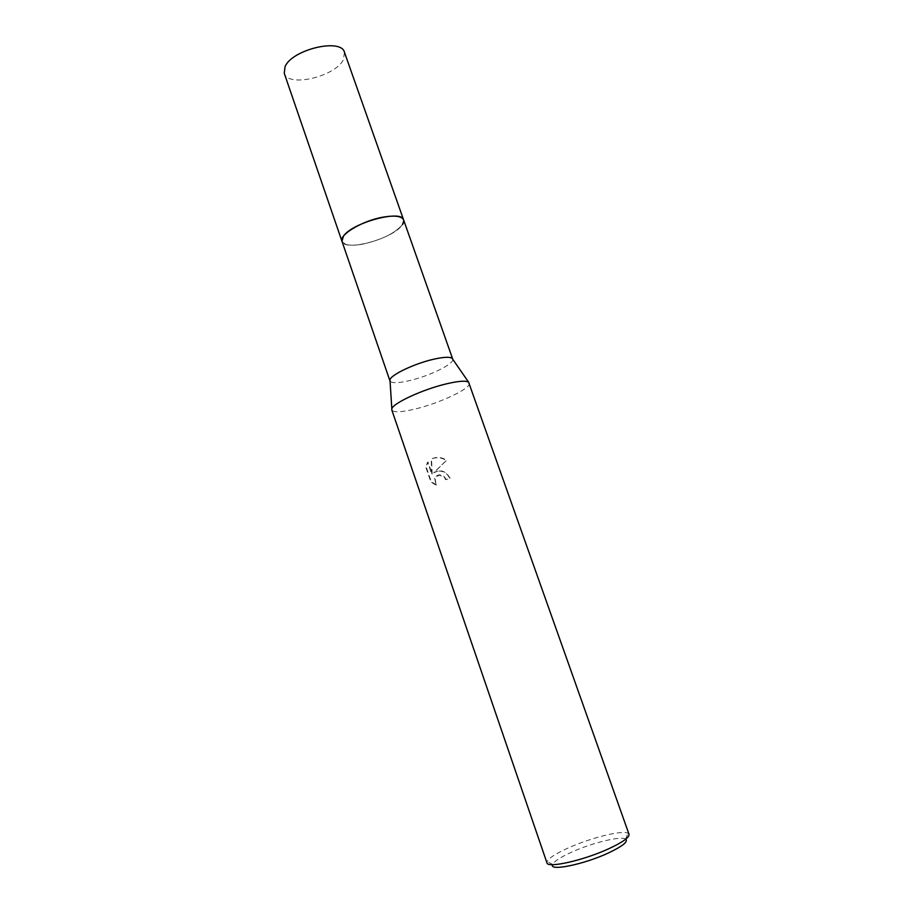 <?xml version="1.0" encoding="UTF-8"?>
<svg xmlns="http://www.w3.org/2000/svg" width="913" height="913" viewBox="0 0 913 913"><rect width="100%" height="100%" fill="white"/><g stroke="black" fill="none" stroke-linecap="round" stroke-linejoin="round"><path stroke-width="0.68" stroke-dasharray="4.57 3.42" d="M403.614 219.919L402.61 224.472C395.078 233.26 381.76 239.822 362.655 244.148C355.237 245.494 349.553 245.551 345.616 244.319L341.998 241.374M402.61 224.472L402.61 224.461C395.078 233.26 381.748 239.822 362.644 244.136C355.225 245.494 349.542 245.551 345.605 244.307L342.055 241.534M452.757 359.277C454.218 363.899 429.669 375.939 409.88 380.527C398.525 383.175 391.917 383.369 390.045 381.12M469.316 382.992C471.884 387.899 441.002 402.701 416.237 408.75C401.766 412.288 393.617 412.699 391.803 409.983M437.795 471.085L433.641 472.831L446.331 460.449C442.132 457.858 437.806 457.128 433.367 458.28L431.221 459.136L431.769 474.315L427.604 462.229L425.698 466.897L430.845 481.859L436.14 485.294L434.634 478.229L439.187 475.08L444.163 477.145L445.727 479.69L449.675 478.469C447.302 473.196 443.341 470.731 437.795 471.085M629.023 834.277L628.076 833.284C622.666 829.803 590.563 837.826 568.148 848.006C556.006 853.495 548.987 857.992 547.081 861.484L546.955 862.865M625.782 839.161L625.576 839.024C620.772 835.783 591.738 842.961 571.515 852.194C560.571 857.181 554.271 861.256 552.616 864.44L552.536 864.668M436.517 485.043L431.233 481.596L426.074 466.634L427.969 461.967L432.146 474.052L431.587 458.874C436.46 456.66 441.504 457.093 446.719 460.186L434.017 472.58C440.557 469.077 445.909 470.96 450.063 478.207L446.103 479.439L444.528 476.894C440.488 473.881 437.316 474.246 435.01 477.978L436.14 485.294M403.672 220.079L403.706 221.985M344.486 52.361L343.322 59.847C334.991 76.772 287.903 87.728 284.263 73.337M403.694 220.159L401.743 225.648C391.997 238.978 345.091 251.668 342.09 241.614M552.616 864.44L547.081 861.484M625.576 839.024L628.076 833.284"/><path stroke-width="1.37" d="M342.09 241.614L341.987 241.363C338.655 234.801 362.906 220.421 383.608 217.054C395.146 215.217 401.811 216.176 403.614 219.919L403.694 220.159M342.055 241.534C338.278 235.052 362.689 220.432 383.608 217.043C395.34 215.183 402.028 216.198 403.672 220.079M390.045 381.12L389.965 379.831C390.73 374.901 414.502 363.568 433.435 359.277C443.262 357.051 449.47 356.698 452.026 358.216L452.757 359.277M391.803 409.983L391.837 408.83C392.773 403.329 422.434 389.554 445.864 383.985C458.006 381.098 465.584 380.47 468.574 382.113L629.023 834.277C629.514 837.381 622.803 842.185 608.88 848.691C583.681 860.4 547.344 868.525 546.955 862.865L391.803 409.983M552.536 864.668C549.124 871.493 583.818 864.463 608.263 853.039C622.438 846.328 628.281 841.706 625.782 839.161M403.706 221.985L402.61 224.461M403.614 219.907C401.96 209.248 351.962 222.692 343.402 236.262L341.987 241.363L284.263 73.337L285.05 66.649C292.057 49.462 341.405 37.798 344.486 52.361L452.7 359.049M341.998 241.374L389.954 380.904M389.965 379.831L391.837 408.83M452.026 358.216L468.574 382.113"/></g></svg>
